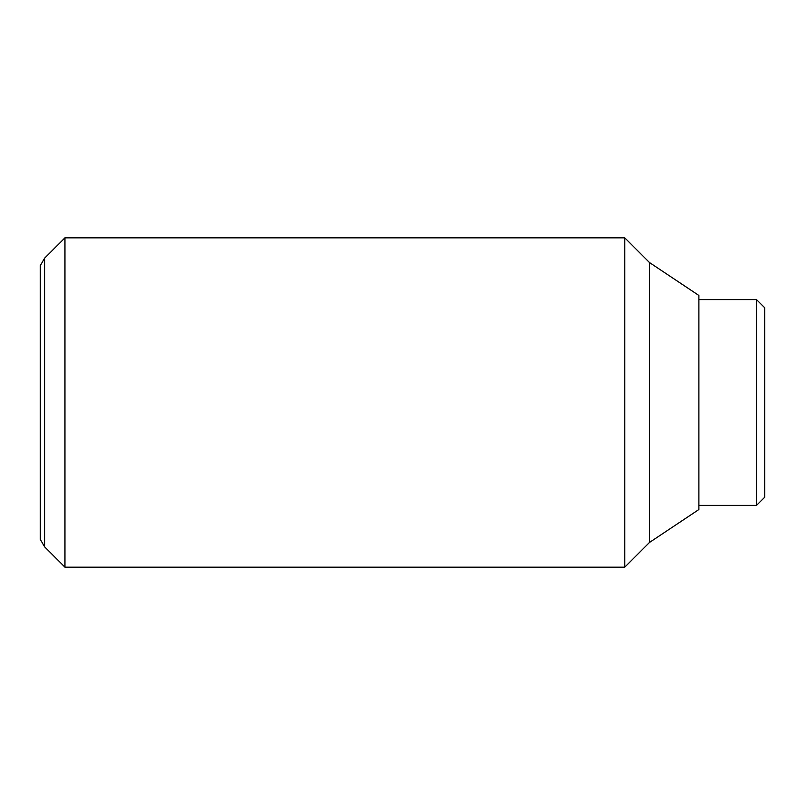 <?xml version="1.0" encoding="UTF-8"?>
<svg xmlns="http://www.w3.org/2000/svg" width="805" height="805" viewBox="0 0 805 805"><rect width="100%" height="100%" fill="white"/><g stroke="black" fill="none" stroke-linecap="round" stroke-linejoin="round"><path stroke-width="1.21" d="M64.953 237.837L44.567 258.224L44.567 546.776L64.953 567.163L624.791 567.163L649.484 542.459L698.891 509.525L698.891 295.475L649.484 262.541L624.791 237.837L64.953 237.837L64.953 567.163M44.567 546.776L40.25 539.3L40.25 265.7L44.567 258.224M698.891 505.409L756.519 505.409L764.75 497.178L764.75 307.822L756.519 299.591L698.891 299.591M756.519 505.409L756.519 299.591M649.484 542.459L649.484 262.541M624.791 567.163L624.791 237.837"/></g></svg>
